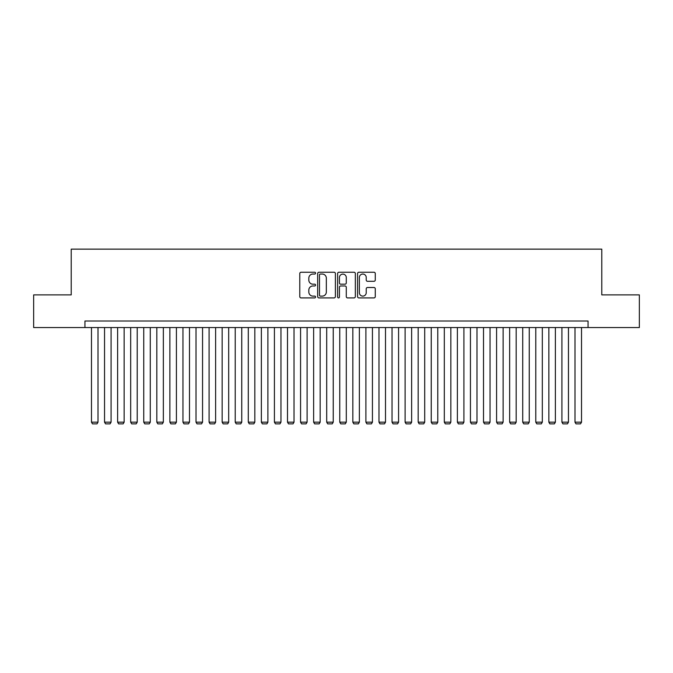 <?xml version="1.0" encoding="UTF-8"?>
<svg xmlns="http://www.w3.org/2000/svg" width="673" height="673" viewBox="0 0 673 673"><rect width="100%" height="100%" fill="white"/><g stroke="black" fill="none" stroke-linecap="round" stroke-linejoin="round"><path stroke-width="1.01" d="M315.595 273.145A0.9 0.9 0 0 0 314.695 272.254L301.067 272.254A1.279 1.279 0 0 0 299.779 273.532L299.779 296.625A1.279 1.279 0 0 0 301.067 297.903L314.695 297.903A0.9 0.9 0 0 0 315.595 297.003A0.9 0.9 0 0 0 314.695 296.112L312.928 296.112A4.105 4.105 0 0 1 308.823 292.006L308.823 290.08A4.105 4.105 0 0 1 312.928 285.975L314.695 285.975A0.9 0.9 0 0 0 315.595 285.074A0.9 0.9 0 0 0 314.695 284.183L312.928 284.183A4.105 4.105 0 0 1 308.823 280.077L308.823 278.151A4.105 4.105 0 0 1 312.928 274.046L314.695 274.046A0.9 0.9 0 0 0 315.595 273.145M373.986 281.297A1.279 1.279 0 0 0 375.273 280.01L375.273 273.532A1.279 1.279 0 0 0 373.986 272.254L358.852 272.254A1.279 1.279 0 0 0 357.565 273.532L357.565 296.625A1.279 1.279 0 0 0 358.852 297.903L373.986 297.903A1.279 1.279 0 0 0 375.273 296.625L375.273 288.801A1.279 1.279 0 0 0 373.986 287.514L367.508 287.514A1.279 1.279 0 0 0 366.23 288.801L366.23 292.679A3.432 3.432 0 0 1 362.797 296.112A3.432 3.432 0 0 1 359.365 292.679L359.365 277.478A3.432 3.432 0 0 1 362.797 274.046A3.432 3.432 0 0 1 366.23 277.478L366.23 280.01A1.279 1.279 0 0 0 367.508 281.297L373.986 281.297M84.941 327.549L33.65 327.549L33.65 294.875L71.22 294.875L71.22 249.145L601.78 249.145L601.78 294.875L639.35 294.875L639.35 327.549L588.059 327.549L588.059 321.013L84.941 321.013L84.941 327.549L588.059 327.549M335.381 273.532A1.279 1.279 0 0 0 334.094 272.254L318.96 272.254A1.279 1.279 0 0 0 317.673 273.532L317.673 296.625A1.279 1.279 0 0 0 318.96 297.903L334.094 297.903A1.279 1.279 0 0 0 335.381 296.625L335.381 273.532M338.906 272.254L354.04 272.254A1.279 1.279 0 0 1 355.327 273.532L355.327 296.625A1.279 1.279 0 0 1 354.04 297.903L347.562 297.903A1.279 1.279 0 0 1 346.284 296.625L346.284 287.262A1.279 1.279 0 0 0 344.997 285.975L340.698 285.975A1.279 1.279 0 0 0 339.419 287.262L339.419 297.003A0.9 0.9 0 0 1 338.519 297.903A0.9 0.9 0 0 1 337.619 297.003L337.619 273.532A1.279 1.279 0 0 1 338.906 272.254M320.373 274.046A0.9 0.9 0 0 0 319.473 274.946L319.473 295.211A0.9 0.9 0 0 0 320.373 296.112L322.232 296.112A4.105 4.105 0 0 0 326.338 292.006L326.338 278.151A4.105 4.105 0 0 0 322.232 274.046L320.373 274.046M346.284 277.545A3.432 3.432 0 0 0 342.851 274.113A3.432 3.432 0 0 0 339.419 277.545L339.419 282.896A1.279 1.279 0 0 0 340.698 284.183L344.997 284.183A1.279 1.279 0 0 0 346.284 282.896L346.284 277.545M98.006 327.549L98.006 422.164L91.478 422.164L91.478 327.549M98.006 422.164L97.03 423.855L92.453 423.855L91.478 422.164M111.079 327.549L111.079 422.164L104.542 422.164L104.542 327.549M111.079 422.164L110.094 423.855L105.526 423.855L104.542 422.164M124.143 327.549L124.143 422.164L117.615 422.164L117.615 327.549M124.143 422.164L123.167 423.855L118.591 423.855L117.615 422.164M137.216 327.549L137.216 422.164L130.68 422.164L130.68 327.549M137.216 422.164L136.232 423.855L131.656 423.855L130.68 422.164M150.281 327.549L150.281 422.164L143.744 422.164L143.744 327.549M150.281 422.164L149.305 423.855L144.729 423.855L143.744 422.164M163.346 327.549L163.346 422.164L156.817 422.164L156.817 327.549M163.346 422.164L162.37 423.855L157.793 423.855L156.817 422.164M176.419 327.549L176.419 422.164L169.882 422.164L169.882 327.549M176.419 422.164L175.434 423.855L170.866 423.855L169.882 422.164M189.483 327.549L189.483 422.164L182.955 422.164L182.955 327.549M189.483 422.164L188.507 423.855L183.931 423.855L182.955 422.164M202.556 327.549L202.556 422.164L196.02 422.164L196.02 327.549M202.556 422.164L201.572 423.855L196.996 423.855L196.02 422.164M215.621 327.549L215.621 422.164L209.084 422.164L209.084 327.549M215.621 422.164L214.645 423.855L210.069 423.855L209.084 422.164M228.685 327.549L228.685 422.164L222.157 422.164L222.157 327.549M228.685 422.164L227.71 423.855L223.133 423.855L222.157 422.164M241.758 327.549L241.758 422.164L235.222 422.164L235.222 327.549M241.758 422.164L240.774 423.855L236.206 423.855L235.222 422.164M254.823 327.549L254.823 422.164L248.295 422.164L248.295 327.549M254.823 422.164L253.847 423.855L249.271 423.855L248.295 422.164M267.896 327.549L267.896 422.164L261.36 422.164L261.36 327.549M267.896 422.164L266.912 423.855L262.335 423.855L261.36 422.164M280.961 327.549L280.961 422.164L274.424 422.164L274.424 327.549M280.961 422.164L279.985 423.855L275.408 423.855L274.424 422.164M294.025 327.549L294.025 422.164L287.497 422.164L287.497 327.549M294.025 422.164L293.049 423.855L288.473 423.855L287.497 422.164M307.098 327.549L307.098 422.164L300.562 422.164L300.562 327.549M307.098 422.164L306.114 423.855L301.546 423.855L300.562 422.164M320.163 327.549L320.163 422.164L313.635 422.164L313.635 327.549M320.163 422.164L319.187 423.855L314.611 423.855L313.635 422.164M333.236 327.549L333.236 422.164L326.699 422.164L326.699 327.549M333.236 422.164L332.252 423.855L327.675 423.855L326.699 422.164M346.301 327.549L346.301 422.164L339.764 422.164L339.764 327.549M346.301 422.164L345.325 423.855L340.748 423.855L339.764 422.164M359.365 327.549L359.365 422.164L352.837 422.164L352.837 327.549M359.365 422.164L358.389 423.855L353.813 423.855L352.837 422.164M372.438 327.549L372.438 422.164L365.902 422.164L365.902 327.549M372.438 422.164L371.454 423.855L366.886 423.855L365.902 422.164M385.503 327.549L385.503 422.164L378.975 422.164L378.975 327.549M385.503 422.164L384.527 423.855L379.951 423.855L378.975 422.164M398.576 327.549L398.576 422.164L392.039 422.164L392.039 327.549M398.576 422.164L397.592 423.855L393.015 423.855L392.039 422.164M411.64 327.549L411.64 422.164L405.104 422.164L405.104 327.549M411.64 422.164L410.665 423.855L406.088 423.855L405.104 422.164M424.705 327.549L424.705 422.164L418.177 422.164L418.177 327.549M424.705 422.164L423.729 423.855L419.153 423.855L418.177 422.164M437.778 327.549L437.778 422.164L431.242 422.164L431.242 327.549M437.778 422.164L436.794 423.855L432.226 423.855L431.242 422.164M450.843 327.549L450.843 422.164L444.315 422.164L444.315 327.549M450.843 422.164L449.867 423.855L445.29 423.855L444.315 422.164M463.916 327.549L463.916 422.164L457.379 422.164L457.379 327.549M463.916 422.164L462.931 423.855L458.355 423.855L457.379 422.164M476.98 327.549L476.98 422.164L470.444 422.164L470.444 327.549M476.98 422.164L476.004 423.855L471.428 423.855L470.444 422.164M490.045 327.549L490.045 422.164L483.517 422.164L483.517 327.549M490.045 422.164L489.069 423.855L484.493 423.855L483.517 422.164M503.118 327.549L503.118 422.164L496.581 422.164L496.581 327.549M503.118 422.164L502.134 423.855L497.566 423.855L496.581 422.164M516.183 327.549L516.183 422.164L509.654 422.164L509.654 327.549M516.183 422.164L515.207 423.855L510.63 423.855L509.654 422.164M529.256 327.549L529.256 422.164L522.719 422.164L522.719 327.549M529.256 422.164L528.271 423.855L523.695 423.855L522.719 422.164M542.32 327.549L542.32 422.164L535.784 422.164L535.784 327.549M542.32 422.164L541.344 423.855L536.768 423.855L535.784 422.164M555.385 327.549L555.385 422.164L548.857 422.164L548.857 327.549M555.385 422.164L554.409 423.855L549.833 423.855L548.857 422.164M568.458 327.549L568.458 422.164L561.921 422.164L561.921 327.549M568.458 422.164L567.474 423.855L562.906 423.855L561.921 422.164M581.522 327.549L581.522 422.164L574.994 422.164L574.994 327.549M581.522 422.164L580.547 423.855L575.97 423.855L574.994 422.164"/></g></svg>
